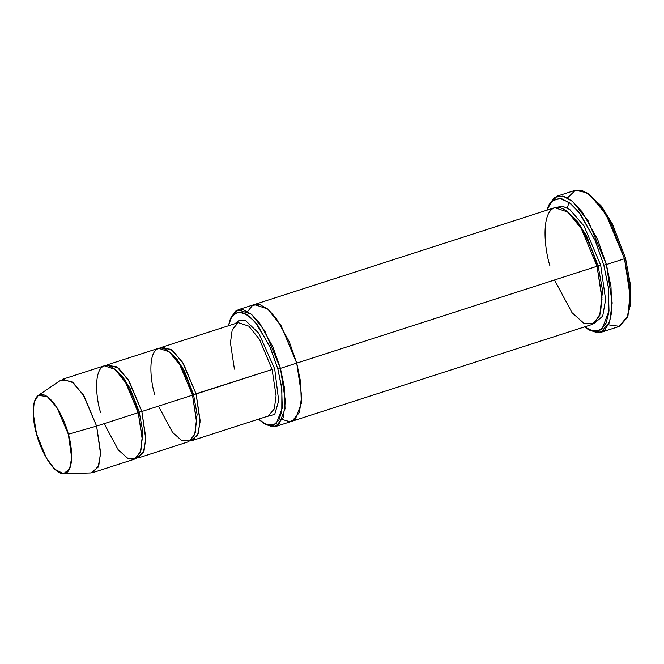 <?xml version="1.0" encoding="UTF-8"?>
<svg xmlns="http://www.w3.org/2000/svg" width="664" height="664" viewBox="0 0 664 664"><rect width="100%" height="100%" fill="white"/><g stroke="black" fill="none" stroke-linecap="round" stroke-linejoin="round"><path stroke-width="1" d="M272.107 369.491L276.075 395.819L274.298 408.858L268.306 415.996L274.298 408.858L276.075 395.819L272.107 369.491L259.541 339.42L248.817 326.14L238.202 322.621L248.817 326.14L259.541 339.42L272.107 369.491L196.121 393.993L182.583 362.353L171.113 349.33L160.489 347.977L162.215 347.131L172.831 350.642L183.554 363.93L196.121 393.993L193.523 394.574L272.107 369.491M265.119 417.025L274.705 414.377L278.689 400.774L274.697 368.918L278.689 400.774L274.705 414.377L265.119 417.025M587.773 193.407L600.895 205.549L612.191 223.544L625.513 258.13L612.573 224.291L601.642 206.512L588.81 194.012L586.71 192.718L599.916 205.583L611.17 223.884L624.492 258.719L625.513 258.13L630.792 287.197L630.8 303.133L627.513 316.637M567.488 197.897L575.397 190.269L586.71 192.718M548.398 206.106L556.955 196.204L564.267 196.469L572.434 201.325L588.08 220.705L606.398 264.554L603.8 265.127L608.274 286.715L609.004 310.993L602.065 328.879L595.309 331.469L587.101 328.721L584.486 326.912L593.242 331.253L600.704 329.925L605.983 323.243L608.788 312.727L608.39 287.62L603.8 265.127L594.911 239.87L579.058 212.389L569.189 202.437L559.594 198.304L551.801 201.175L546.854 210.206L547.916 207.201L553.452 199.847L561.487 198.594L570.924 203.806L580.361 214.09L595.326 240.833L603.8 265.127L606.398 264.554L597.675 239.546L582.27 212.015L572.559 201.424L562.84 196.063L554.564 197.349L548.862 204.927L547.916 207.201M230.657 318.446L238.052 309.789L251.324 314.18L264.737 330.788L280.432 368.371L277.842 368.943L281.644 387.361L282.275 408.069L276.357 423.325L270.597 425.524L263.591 423.184L258.487 419.158L266.463 424.645L273.576 425.018L278.83 420.196L281.793 411.389L281.876 389.121L277.842 368.943L269.775 346.317L255.258 322.156L246.402 314.188L238.127 312.022L231.869 316.346L228.374 325.792L230.167 319.542L234.89 313.267L241.746 312.196L249.797 316.645L257.848 325.418L270.605 348.226L277.842 368.943L280.432 368.371L272.954 346.94L259.748 323.335L251.424 314.263L243.099 309.665L236.002 310.769L231.122 317.259L230.167 319.542M62.706 379.219L73.322 382.73L84.054 396.018L96.612 426.089L138.22 412.668L125.662 382.597L114.938 369.308L104.314 365.798L62.706 379.219M63.536 473.731L90.918 472.909L98.098 467.224L100.563 454.018L96.612 426.089L68.334 434.223L71.67 457.795L69.587 468.933L63.536 473.731L54.739 469.199L46.339 457.944L36.528 433.916C39.068 445.511 51.36 473.075 63.279 473.731C74.907 473.308 72.152 445.834 68.334 434.223C65.802 422.628 53.502 395.063 41.583 394.408C29.963 394.839 32.719 422.312 36.528 433.916L33.2 413.074L34.179 402.351L38.271 395.404L47.235 396.541L56.913 407.53L68.334 434.223L96.612 426.089L83.075 394.441L71.604 381.418L60.98 380.065L38.271 395.404M100.521 412.302C96.006 398.541 92.736 365.98 106.514 365.474C120.64 366.254 135.215 398.923 138.22 412.668L139.249 412.078L130.111 388.44L122.35 376.206L113.386 368.122L122.35 376.206L130.111 388.44L139.249 412.078L141.839 411.497L128.31 379.858L116.839 366.835L106.215 365.474L107.933 364.636L118.557 368.147L129.281 381.426L141.839 411.497L139.249 412.078L142.835 431.99L140.436 451.993L142.835 431.99L139.249 412.078L138.22 412.668L142.171 437.534L140.951 450.283L135.995 458.426L127.671 458.251L118.225 449.827L104.182 423.649M136.153 458.326L143.324 452.632L145.79 439.427L141.839 411.497L192.502 395.163L196.453 420.03L195.224 432.779L190.269 440.921L181.953 440.747L172.499 432.322L158.455 406.144M154.803 394.798C150.28 381.036 147.01 348.476 160.788 347.969C174.914 348.749 189.497 381.418 192.502 395.163L141.839 411.497L145.806 437.833L144.038 450.864L138.046 458.002L188.7 441.668L194.693 434.53L196.469 421.491L192.502 395.163L193.523 394.574L184.385 370.935L176.632 358.701L167.66 350.617L176.632 358.701L184.385 370.935L193.523 394.574L197.108 414.485L194.71 434.488L197.108 414.485L193.523 394.574L192.502 395.163L179.936 365.092L169.212 351.812L158.596 348.293L107.933 364.636M190.427 440.821L197.606 435.127L200.071 421.922L196.121 393.993L200.088 420.329L198.312 433.36L192.319 440.498L190.427 440.821M587.101 328.721L589.209 330.016L597.658 332.847L604.605 330.182L609.353 322.646L611.751 311.765L610.996 286.782L606.398 264.554L612.183 302.95L609.602 321.965L600.862 332.365L618.956 326.53L627.688 316.13L630.277 297.115L624.492 258.719L606.398 264.554L624.492 258.719L606.174 214.87L590.528 195.49L582.361 190.634L575.049 190.369L556.955 196.204M263.591 423.184L265.7 424.479L272.937 426.902L278.897 424.62L285.022 408.841L284.375 387.419L280.432 368.371L285.396 401.28L283.179 417.573L275.693 426.495L291.977 421.242L299.398 412.502L301.68 396.184L296.717 363.117L301.68 396.034L299.464 412.327L291.977 421.242L592.305 324.389L599.791 315.475L602.007 299.182L597.044 266.264L296.717 363.117L281.013 325.534L267.609 308.926L254.337 304.535L267.609 308.926L281.013 325.534L296.717 363.117L280.432 368.371L597.044 266.264L598.065 265.675L586.644 236.06L576.958 220.689L565.728 210.388L576.958 220.689L586.644 236.06L598.065 265.675L600.663 265.102L583.996 225.943L569.845 209.575L562.682 206.263L556.54 207.309L562.682 206.263L569.845 209.575L583.996 225.943L600.663 265.102L598.065 265.675L602.58 290.583L599.7 315.732L602.58 290.583L598.065 265.675L597.044 266.264L601.982 297.356L600.455 313.284L594.255 323.468L583.855 323.252L572.044 312.711L554.49 279.984M594.048 323.6L602.713 316.089L605.609 299.613L600.663 265.102L605.609 299.613L602.713 316.089L594.048 323.6M254.163 304.593L554.664 207.683L567.936 212.073L581.34 228.682L597.044 266.264C593.292 249.083 575.066 208.247 557.403 207.276C540.189 207.907 544.272 248.61 549.925 265.808M235.006 323.65L239.596 320.031L245.638 320.679L258.794 333.228L274.697 368.918L258.794 333.228L245.638 320.679L239.596 320.031L235.006 323.65M291.977 421.242L299.456 412.327L301.68 396.034L296.717 363.117L289.305 341.844L276.249 318.38L267.999 309.258L259.707 304.494L252.586 305.332L247.606 311.532L252.586 305.332L259.707 304.494L267.999 309.258L276.249 318.38L289.305 341.852L296.717 363.117L300.634 382.016L301.332 403.289L295.397 419.167L289.562 421.648L282.424 419.499M275.693 426.495L264.629 423.781M567.429 208.031L568.874 202.205M600.862 332.365L588.138 329.327M138.22 412.668L96.612 426.089L100.579 452.416L98.803 465.456L92.819 472.585L134.427 459.164L140.419 452.035L142.196 438.995L138.22 412.668M627.048 317.815L628.003 315.533L630.725 286.416L625.513 258.13L624.492 258.719L629.854 287.844L630.028 303.896L627.048 317.815L619.537 326.323L608.423 324.837M234.409 369.126L230.433 342.798L232.209 329.759L238.202 322.621L162.215 347.131M238.052 309.789L254.337 304.535M192.319 440.498L268.306 415.996"/></g></svg>

